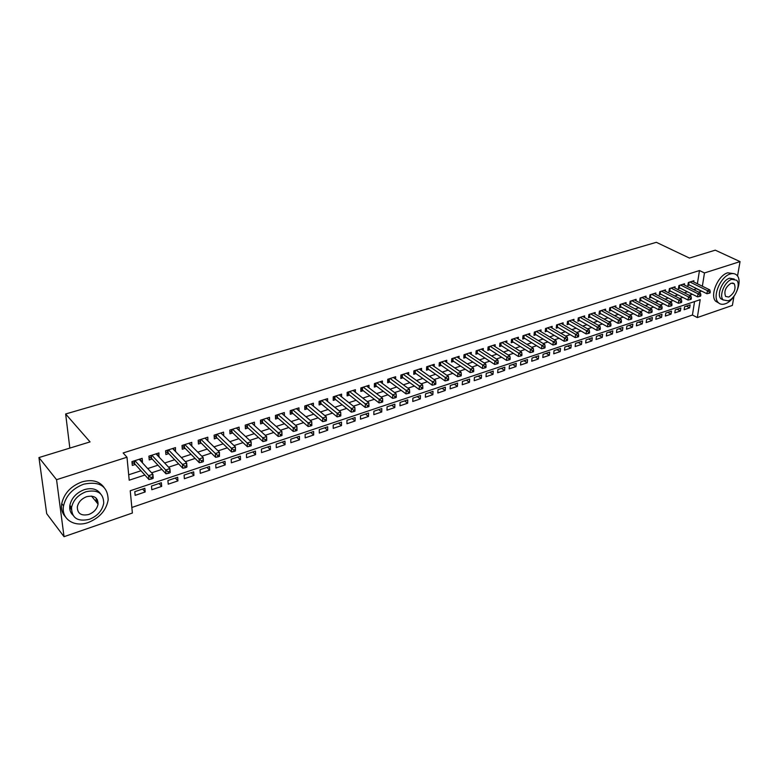 <?xml version="1.0" encoding="UTF-8"?>
<svg xmlns="http://www.w3.org/2000/svg" width="779" height="779" viewBox="0 0 779 779"><rect width="100%" height="100%" fill="white"/><g stroke="black" fill="none" stroke-linecap="round" stroke-linejoin="round"><path stroke-width="1.17" d="M97.443 499.894L96.645 502.348M733.945 296.478L732.377 305.426L697.322 317.559L700.194 299.681L130.229 490.76L132.381 513.03L64.034 536.682L56.555 479.698L126.987 457.224L129.207 480.205L144.875 475.034M131.846 507.48L692.434 315.028L697.322 317.559M56.555 479.698L38.95 457.565L46.701 513.673L64.034 536.682M141.953 462.298L142.499 462.122L142.158 458.325L131.953 461.616L132.313 465.414L135.293 464.45M158.828 456.835L158.955 452.92L148.906 456.153L149.237 459.941L152.168 458.987M175.45 451.45L175.489 447.604L165.596 450.778L165.888 454.547L168.78 453.612M191.8 446.153L191.761 442.365L182.023 445.491L182.286 449.24L185.129 448.314M207.905 440.943L207.789 437.204L198.197 440.291L198.431 444.011L201.235 443.105M223.748 435.802L223.563 432.121L214.128 435.159L214.332 438.869L217.088 437.973M239.25 430.651L239.104 427.126L229.805 430.115L229.98 433.796L232.697 432.92M254.529 425.577L254.402 422.199L245.249 425.139L245.404 428.81L248.073 427.944M269.583 420.602L269.485 417.34L260.468 420.241L260.585 423.893L263.224 423.036M284.403 415.694L284.335 412.558L275.454 415.421L275.542 419.044L278.142 418.206M299.019 410.864L298.97 407.855L290.216 410.669L290.285 414.272L292.846 413.445M313.411 406.122L313.392 403.21L304.764 405.986L304.813 409.579L307.325 408.761M327.608 401.448L327.599 398.634L319.098 401.37L319.117 404.944L321.6 404.135M341.591 396.842L341.601 394.125L333.227 396.823L333.227 400.377L335.671 399.588M355.38 392.304L355.409 389.685L347.152 392.343L347.122 395.878L349.537 395.099M368.973 387.845L369.012 385.303L360.872 387.923L360.833 391.438L363.209 390.668M382.382 383.443L382.431 380.989L374.407 383.57L374.339 387.066L376.685 386.306M395.596 379.11L395.664 376.724L387.747 379.276L387.66 382.752L389.967 382.002M408.624 374.845L408.702 372.528L400.903 375.04L400.796 378.506L403.074 377.766M421.478 370.629L421.566 368.389L413.873 370.862L413.746 374.309L415.996 373.579M434.156 366.481L434.254 364.309L426.668 366.753L426.522 370.171L428.742 369.46M446.659 362.391L446.766 360.278L439.278 362.683L439.122 366.101L441.303 365.39M458.997 358.359L459.113 356.305L451.732 358.681L451.547 362.069L453.709 361.378M471.168 354.387L471.295 352.381L464.011 354.727L463.807 358.106L465.939 357.415M483.184 350.462L483.311 348.515L476.125 350.832L475.911 354.192L478.004 353.51M495.035 346.597L495.171 344.698L488.073 346.986L487.839 350.326L489.913 349.654M506.73 342.779L506.866 340.929L499.865 343.188L499.621 346.509L501.666 345.847M518.269 339.021L518.415 337.219L511.511 339.44L511.248 342.75L513.264 342.098M529.662 335.301L529.817 333.548L522.991 335.739L522.719 339.031L524.705 338.388M540.908 331.64L541.064 329.926L534.326 332.088L534.034 335.369L536.001 334.736M552.009 328.027L552.165 326.352L545.524 328.495L545.212 331.747L547.16 331.124M562.964 324.453L563.129 322.818L556.566 324.931L556.255 328.183L558.163 327.56M573.782 320.929L573.957 319.341L567.482 321.425L567.141 324.648L569.04 324.045M584.474 317.452L584.649 315.894L578.252 317.959L577.901 321.172L579.771 320.568M595.02 314.025L595.195 312.496L588.885 314.531L588.525 317.735L590.365 317.131M605.439 310.636L605.624 309.146L599.382 311.152L599.012 314.336L600.833 313.742M615.731 307.286L615.916 305.835L609.753 307.812L609.373 310.987L611.174 310.402M625.897 303.985L626.082 302.554L619.996 304.521L619.597 307.676L621.379 307.092M635.946 300.723L636.131 299.321L630.114 301.259L629.705 304.404L631.467 303.829M645.859 297.5L646.044 296.137L640.114 298.045L639.695 301.171L641.429 300.606M655.665 294.316L655.85 292.982L649.978 294.861L649.55 297.977L651.263 297.422M665.344 291.171L665.529 289.856L659.735 291.726L659.297 294.822L660.991 294.277M674.916 288.064L675.101 286.779L669.375 288.619L668.927 291.706L670.592 291.161M684.361 284.997L684.556 283.741L678.899 285.562L678.441 288.629L680.086 288.094M686.338 306.128L689.658 307.841L684.118 309.711L684.575 306.722L690.126 304.862L689.658 307.841M677.087 309.244L680.398 310.967L674.799 312.866L675.247 309.867L680.856 307.978L680.398 310.967M667.73 312.389L671.031 314.132L665.363 316.06L665.802 313.041L671.479 311.133L671.031 314.132M658.255 315.583L661.556 317.345L655.811 319.283L656.249 316.255L661.994 314.317L661.556 317.345M648.664 318.806L651.965 320.588L646.151 322.555L646.58 319.507L652.393 317.55L651.965 320.588M638.965 322.068L642.256 323.869L636.375 325.856L636.794 322.798L642.675 320.821L642.256 323.869M629.15 325.369L632.431 327.19L626.482 329.205L626.881 326.128L632.84 324.122L632.431 327.19M619.208 328.709L622.489 330.549L616.471 332.584L616.861 329.507L622.888 327.472L622.489 330.549M609.159 332.097L612.43 333.957L606.335 336.022L606.705 332.915L612.81 330.861L612.43 333.957M598.973 335.515L602.245 337.404L596.071 339.488L596.432 336.372L602.615 334.298L602.245 337.404M588.671 338.982L591.923 340.89L585.681 343.003L586.032 339.878L592.283 337.765L591.923 340.89M578.232 342.497L581.485 344.415L575.155 346.558L575.496 343.412L581.835 341.29L581.485 344.415M567.667 346.051L570.91 347.999L564.502 350.161L564.833 347.006L571.25 344.844L570.91 347.999M556.975 349.644L560.208 351.611L553.713 353.812L554.035 350.638L560.529 348.456L560.208 351.611M546.137 353.296L549.361 355.282L542.797 357.503L543.09 354.318L549.672 352.108L549.361 355.282M535.173 356.986L538.386 358.992L531.726 361.242L532.018 358.048L538.679 355.799L538.386 358.992M524.063 360.716L527.266 362.761L520.518 365.039L520.791 361.816L527.539 359.547L527.266 362.761M512.806 364.504L516 366.568L509.174 368.876L509.427 365.643L516.263 363.345L516 366.568M501.403 368.34L504.588 370.424L497.664 372.761L497.908 369.519L504.841 367.182L504.588 370.424M489.855 372.226L493.029 374.339L486.018 376.705L486.242 373.443L493.263 371.077L493.029 374.339M478.16 376.16L481.315 378.292L474.207 380.697L474.421 377.416L481.529 375.03L481.315 378.292M466.3 380.152L469.445 382.314L462.249 384.738L462.444 381.447L469.649 379.022L469.445 382.314M454.293 384.193L457.419 386.374L450.126 388.838L450.301 385.527L457.604 383.073L457.419 386.374M442.112 388.283L445.228 390.503L437.837 392.996L437.993 389.675L445.393 387.182L445.228 390.503M429.774 392.431L432.871 394.68L425.383 397.212L425.519 393.862L433.027 391.34L432.871 394.68M417.271 396.638L420.348 398.906L412.753 401.477L412.88 398.118L420.485 395.557L420.348 398.906M404.593 400.903L407.66 403.201L399.958 405.81L400.055 402.431L407.768 399.841L407.66 403.201M391.74 405.226L394.787 407.553L386.978 410.192L387.066 406.804L394.885 404.174L394.787 407.553M378.711 409.608L381.739 411.964L373.823 414.642L373.891 411.234L381.817 408.566L381.739 411.964M365.497 414.058L368.506 416.444L360.482 419.16L360.521 415.733L368.564 413.026L368.506 416.444M352.098 418.566L355.088 420.981L346.947 423.737L346.967 420.29L355.127 417.544L355.088 420.981M338.514 423.133L341.484 425.587L333.217 428.372L333.217 424.915L341.494 422.13L341.484 425.587M324.736 427.768L327.677 430.251L319.302 433.085L319.273 429.609L327.667 426.785L327.677 430.251M310.753 432.472L313.674 434.984L305.173 437.856L305.134 434.361L313.645 431.498L313.674 434.984M296.575 437.243L299.467 439.794L290.849 442.706L290.771 439.19L299.409 436.289L299.467 439.794M282.183 442.082L285.056 444.663L276.302 447.623L276.214 444.088L284.978 441.148L285.056 444.663M267.577 447L270.43 449.61L261.549 452.609L261.432 449.064L270.323 446.075L270.43 449.61M252.766 451.976L255.58 454.634L246.573 457.682L246.427 454.108L255.454 451.07L255.58 454.634M237.731 457.039L240.516 459.727L231.373 462.814L231.197 459.23L240.36 456.153L240.516 459.727M222.463 462.171L225.228 464.897L215.939 468.033L215.744 464.43L225.043 461.304L225.228 464.897M206.971 467.381L209.707 470.146L200.271 473.33L200.047 469.718L209.493 466.533L209.707 470.146M191.245 472.678L193.942 475.472L184.37 478.715L184.107 475.073L193.698 471.85L193.942 475.472M175.265 478.043L177.933 480.886L168.215 484.178L167.923 480.516L177.67 477.245L177.933 480.886M159.052 483.506L161.681 486.388L151.808 489.728L151.486 486.047L161.38 482.717L161.681 486.388M692.434 315.028L694.556 301.57M144.845 488.287L134.796 491.666L135.147 495.356L145.176 491.968L144.845 488.287M697.38 283.77L699.474 270.537L123.14 452.959L126.987 457.224M128.691 474.791L140.999 470.759M147.698 468.568L157.962 465.199M164.661 463.008L174.652 459.737M181.351 457.546L191.079 454.352M197.778 452.161L207.253 449.055M213.952 446.864L223.174 443.845M229.883 441.644L238.851 438.704M245.56 436.513L254.295 433.65M260.994 431.449L269.505 428.664M276.204 426.473L284.481 423.757M291.18 421.566L299.243 418.927M305.933 416.736L313.781 414.165M320.471 411.974L328.105 409.472M334.795 407.281L342.224 404.846M348.904 402.655L356.139 400.289M362.819 398.098L369.859 395.8M376.53 393.609L383.375 391.37M390.045 389.188L396.706 387.007M403.366 384.826L409.851 382.693M416.502 380.522L422.802 378.458M429.453 376.276L435.588 374.271M442.219 372.099L448.188 370.142M454.819 367.97L460.623 366.072M467.244 363.9L472.882 362.05M479.494 359.888L484.986 358.087M491.578 355.925L496.924 354.172M503.507 352.02L508.697 350.316M515.279 348.164L520.323 346.509M526.886 344.357L531.794 342.75M538.347 340.608L543.119 339.05M549.662 336.908L554.288 335.389M560.822 333.246L565.32 331.776M571.844 329.634L576.207 328.202M582.721 326.07L586.967 324.687M593.462 322.555L597.581 321.211M604.066 319.078L608.058 317.774M614.534 315.651L618.419 314.385M624.875 312.262L628.643 311.035M635.08 308.922L638.741 307.724M645.168 305.621L648.712 304.462M655.129 302.359L658.567 301.23M664.974 299.136L668.304 298.045M674.692 295.952L677.925 294.89M684.293 292.807L687.419 291.774M693.787 289.691L696.611 288.6M693.709 281.959L693.904 280.732L688.305 282.534L687.838 285.581L689.473 285.056M38.95 457.565L90.052 441.897L65.64 413.98L69.837 448.091M65.64 413.98L656.346 242.318L689.444 258.083L715.268 250.166L740.05 261.598L737.518 276.068M699.474 270.537L704.479 272.952L740.05 261.598M71.386 509.563L69.828 505.649M698.744 292.174L701.577 291.073M702.356 286.224L704.479 272.952M151.584 472.814L161.886 469.416M168.605 467.196L178.634 463.885M185.353 461.674L195.11 458.451M201.829 456.231L211.333 453.096M218.052 450.875L227.302 447.818M234.021 445.598L243.029 442.628M249.747 440.408L258.511 437.516M265.23 435.295L273.76 432.481M280.479 430.261L288.775 427.525M295.494 425.305L303.576 422.637M310.285 420.426L318.153 417.826M324.862 415.616L332.516 413.084M339.216 410.874L346.665 408.41M353.364 406.2L360.609 403.804M367.298 401.594L374.358 399.267M381.038 397.066L387.903 394.797M394.583 392.587L401.263 390.386M407.933 388.185L414.428 386.033M421.098 383.843L427.418 381.749M434.069 379.558L440.223 377.523M446.864 375.332L452.852 373.355M459.483 371.164L465.306 369.246M471.928 367.055L477.585 365.185M484.207 363.004L489.709 361.183M496.32 359.002L501.666 357.24M508.259 355.058L513.458 353.345M520.051 351.163L525.104 349.498M531.677 347.327L536.585 345.71M543.148 343.539L547.929 341.962M554.473 339.8L559.118 338.271M565.651 336.109L570.16 334.619M576.684 332.467L581.066 331.026M587.58 328.874L591.826 327.472M598.33 325.32L602.459 323.957M608.944 321.815L612.946 320.5M619.432 318.358L623.317 317.072M629.783 314.94L633.551 313.694M639.997 311.561L643.658 310.354M650.095 308.231L653.639 307.062M660.066 304.94L663.504 303.81M669.911 301.687L673.241 300.587M679.639 298.474L682.871 297.412M689.249 295.299L692.375 294.267M696.582 288.775L701.548 291.249M142.576 489.046L145.176 491.968M205.091 438.071L208.003 440.914M189.131 443.202L192.004 446.094M172.919 448.422L175.762 451.353M156.462 453.719L159.257 456.689M139.733 459.104L142.499 462.122M689.045 282.29L688.675 284.656L706.942 293.741L707.449 290.664L689.941 282.008M709.328 292.008L709.124 293.245L710.059 292.933L710.263 291.697L709.328 292.008L707.449 290.664L709.786 289.885L692.278 281.248M688.675 284.656L688.013 284.432M706.942 293.741L709.124 293.245M710.263 291.697L709.786 289.885M725.113 303.829C734.909 301.045 743.234 280.82 736.807 275.191C735.133 273.565 732.942 273.166 730.235 273.994C720.478 276.574 712.025 296.78 718.209 302.515C719.942 304.326 722.25 304.774 725.113 303.829M733.925 273.663L727.713 272.806C717.965 275.367 709.542 295.533 715.726 301.278L718.657 302.953M723.282 300.003L720.887 298.766C716.407 294.647 722.484 280.099 729.504 278.22L734.217 279.038M728.112 300.84C735.162 298.844 741.189 284.257 736.593 280.197L731.832 279.33C724.801 281.219 718.715 295.786 723.175 299.905L728.112 300.84M731.16 283.186C725.6 286.896 723.749 291.317 725.609 296.448L728.764 297.042C734.344 293.284 736.165 288.853 734.256 283.751L731.16 283.186M88.28 522.485C99.615 517.879 106.246 510.352 108.164 499.894C107.745 486.184 99.605 480.945 83.733 484.178C72.69 488.404 65.962 495.629 63.537 505.863C60.966 519.009 74.365 527.675 88.28 522.485M103.928 487.255C99.099 480.964 91.747 479.192 81.883 481.928C70.86 486.135 64.141 493.341 61.736 503.546C60.937 508.882 62.164 513.303 65.417 516.808M72.788 515.046C70.285 512.524 69.312 509.281 69.867 505.328C71.561 497.947 76.4 492.708 84.385 489.631C91.698 487.586 97.073 488.959 100.52 493.74M89.351 519.33C97.492 516.039 102.292 510.635 103.734 503.117C103.48 493.136 97.599 489.339 86.099 491.715C78.095 494.811 73.245 500.06 71.551 507.46C71.59 517.967 77.52 521.93 89.351 519.33M86.683 496.681C81.513 498.696 78.387 502.095 77.325 506.886C77.374 513.595 81.191 516.126 88.777 514.481C94.006 512.378 97.102 508.911 98.066 504.081C97.92 497.586 94.132 495.123 86.683 496.681M95.836 501.364L96.323 498.287M42.144 480.682L42.972 486.68M679.658 285.318L679.298 287.694L697.546 296.867L698.033 293.78L680.554 285.026M699.922 295.134L699.727 296.371L700.672 296.059L700.866 294.822L699.922 295.134L698.033 293.78L700.399 292.992L682.91 284.267M679.298 287.694L678.616 287.461M697.546 296.867L699.727 296.371M700.866 294.822L700.399 292.992M670.154 288.376L669.804 290.762L688.023 300.042L688.509 296.926L671.05 288.084M690.408 298.299L690.213 299.535L691.168 299.224L691.362 297.977L690.408 298.299L688.509 296.926L690.905 296.137L673.436 287.315M669.804 290.762L669.093 290.518M688.023 300.042L690.213 299.535M691.362 297.977L690.905 296.137M660.543 291.463L660.202 293.868L678.392 303.245L678.869 300.119L661.429 291.18M680.778 301.492L680.583 302.749L681.547 302.427L681.742 301.171L680.778 301.492L678.869 300.119L681.284 299.321L663.844 290.401M660.202 293.868L659.472 293.615M678.392 303.245L680.583 302.749M681.742 301.171L681.284 299.321M650.816 294.598L650.475 297.013L668.645 306.488L669.103 303.352L651.702 294.316M671.021 304.735L670.836 305.991L671.819 305.67L672.004 304.414L671.021 304.735L669.103 303.352L671.556 302.544L654.146 293.527M650.475 297.013L649.725 296.75M668.645 306.488L670.836 305.991M672.004 304.414L671.556 302.544M640.961 297.773L640.64 300.188L658.771 309.779L659.229 306.624L641.847 297.481M661.157 308.017L660.972 309.273L661.965 308.951L662.14 307.686L661.157 308.017L659.229 306.624L661.712 305.806L644.321 296.692M640.64 300.188L639.861 299.925M658.771 309.779L660.972 309.273M662.14 307.686L661.712 305.806M631 300.976L630.678 303.411L648.78 313.1L649.219 309.935L631.876 300.694M651.156 311.337L650.981 312.603L651.984 312.272L652.159 311.006L651.156 311.337L649.219 309.935L651.731 309.107L634.379 299.886M630.678 303.411L629.87 303.138M648.78 313.1L650.981 312.603M652.159 311.006L651.731 309.107M620.902 304.229L620.6 306.673L638.663 316.469L639.092 313.285L621.778 303.946M641.039 314.697L640.864 315.972L641.886 315.631L642.062 314.365L641.039 314.697L639.092 313.285L641.633 312.447L624.31 303.128M620.6 306.673L619.763 306.381M638.663 316.469L640.864 315.972M642.062 314.365L641.633 312.447M610.687 307.51L610.385 309.974L628.419 319.877L628.838 316.683L611.554 307.238M630.795 318.105L630.63 319.38L631.652 319.039L631.827 317.764L630.795 318.105L628.838 316.683L631.409 315.826L614.125 306.41M610.385 309.974L609.529 309.672M628.419 319.877L630.63 319.38M631.827 317.764L631.409 315.826M600.346 310.84L600.054 313.314L618.049 323.334L618.448 320.12L601.203 310.568M620.415 321.552L620.259 322.837L621.301 322.487L621.467 321.201L620.415 321.552L618.448 320.12L621.058 319.254L603.803 309.73M600.054 313.314L599.168 313.002M618.049 323.334L620.259 322.837M621.467 321.201L621.058 319.254M589.869 314.219L589.586 316.693L607.542 326.829L607.932 323.606L590.725 313.937M609.908 325.047L609.753 326.333L610.814 325.982L610.97 324.687L609.908 325.047L607.932 323.606L610.57 322.73L593.364 313.09M589.586 316.693L588.671 316.371M607.542 326.829L609.753 326.333M610.97 324.687L610.57 322.73M579.264 317.628L578.992 320.12L596.899 330.374L597.279 327.131L580.121 317.355M599.265 328.582L599.119 329.877L600.19 329.517L600.336 328.222L599.265 328.582L597.279 327.131L599.957 326.245L582.78 316.498M578.992 320.12L578.047 319.789M596.899 330.374L599.119 329.877M600.336 328.222L599.957 326.245M568.524 321.084L568.261 323.587L586.12 333.957L586.49 330.705L569.371 320.812M588.486 332.166L588.34 333.461L589.43 333.1L589.576 331.805L588.486 332.166L586.49 330.705L589.197 329.809L572.068 319.945M568.261 323.587L567.287 323.246M586.12 333.957L588.34 333.461M589.576 331.805L589.197 329.809M557.647 324.59L557.394 327.102L575.204 337.599L575.554 334.318L558.494 324.317M577.57 335.788L577.424 337.103L578.524 336.732L578.67 335.428L577.57 335.788L575.554 334.318L578.3 333.412L561.221 323.441M557.394 327.102L556.391 326.742M575.204 337.599L577.424 337.103M578.67 335.428L578.3 333.412M546.624 328.134L546.391 330.666L564.142 341.28L564.483 337.989L547.462 327.862M566.508 339.469L566.372 340.783L567.482 340.413L567.618 339.099L566.508 339.469L564.483 337.989L567.268 337.064L550.237 326.976M546.391 330.666L545.349 330.296M564.142 341.28L566.372 340.783M567.618 339.099L567.268 337.064M535.465 331.727L535.241 334.269L552.944 345.009L553.265 341.699L536.303 331.455M555.3 343.188L555.174 344.513L556.294 344.143L556.43 342.818L555.3 343.188L553.265 341.699L556.079 340.764L539.107 330.559M535.241 334.269L534.17 333.879M552.944 345.009L555.174 344.513M556.43 342.818L556.079 340.764M524.16 335.369L523.946 337.92L541.59 348.788L541.902 345.467L524.988 335.097M543.946 346.967L543.82 348.291L544.959 347.911L545.086 346.587L543.946 346.967L541.902 345.467L544.755 344.513L527.831 334.181M523.946 337.92L522.845 337.521M541.59 348.788L543.82 348.291M545.086 346.587L544.755 344.513M512.709 339.05L512.504 341.621L530.08 352.614L530.382 349.274L513.527 338.787M532.437 350.784L532.32 352.127L533.479 351.738L533.596 350.404L532.437 350.784L530.382 349.274L533.274 348.32L516.409 337.862M512.504 341.621L511.365 341.202M530.08 352.614L532.32 352.127M533.596 350.404L533.274 348.32M501.101 342.789L500.907 345.37L518.424 356.5L518.707 353.14L501.919 342.526M520.771 354.659L520.664 356.003L521.833 355.613L521.949 354.27L520.771 354.659L518.707 353.14L521.638 352.166L504.831 341.591M500.907 345.37L499.738 344.941M518.424 356.5L520.664 356.003M521.949 354.27L521.638 352.166M489.339 346.577L489.163 349.167L506.613 360.434L506.876 357.055L490.147 346.314M508.96 358.593L508.853 359.937L510.041 359.547L510.148 358.194L508.96 358.593L506.876 357.055L509.846 356.071L493.107 345.36M489.163 349.167L487.956 348.719M506.613 360.434L508.853 359.937M510.148 358.194L509.846 356.071M477.42 350.414L477.254 353.014L494.636 364.416L494.879 361.028L478.228 350.151M496.973 362.566L496.875 363.929L498.083 363.53L498.18 362.167L496.973 362.566L494.879 361.028L497.898 360.025L481.218 349.187M477.254 353.014L476.008 352.546M494.636 364.416L496.875 363.929M498.18 362.167L497.898 360.025M465.345 354.299L465.19 356.918L482.493 368.457L482.727 365.049L466.144 354.046M484.83 366.607L484.742 367.97L485.96 367.561L486.057 366.198L484.83 366.607L482.727 365.049L485.775 364.036L469.172 353.062M465.19 356.918L463.904 356.431M482.493 368.457L484.742 367.97M486.057 366.198L485.775 364.036M453.105 358.243L452.959 360.872L470.185 372.557L470.399 369.129L453.894 357.989M472.522 370.697L472.434 372.07L473.671 371.651L473.759 370.288L472.522 370.697L470.399 369.129L473.496 368.107L456.971 356.996M452.959 360.872L451.635 360.365M470.185 372.557L472.434 372.07M473.759 370.288L473.496 368.107M440.69 362.235L440.563 364.874L457.711 376.705L457.906 373.268L441.469 361.982M460.038 374.845L459.961 376.218L461.217 375.809L461.295 374.426L460.038 374.845L457.906 373.268L461.041 372.226L444.595 360.979M440.563 364.874L439.2 364.358M457.711 376.705L459.961 376.218M461.295 374.426L461.041 372.226M428.109 366.286L428.002 368.934L445.062 380.921L445.237 377.464L428.888 366.033M447.38 379.052L447.312 380.434L448.577 380.016L448.655 378.633L447.38 379.052L445.237 377.464L448.422 376.403L432.053 365.02M428.002 368.934L426.6 368.399M445.062 380.921L447.312 380.434M448.655 378.633L448.422 376.403M415.363 370.385L415.256 373.053L432.228 385.196L432.384 381.71L416.122 370.142M434.546 383.317L434.478 384.709L435.773 384.281L435.831 382.888L434.546 383.317L432.384 381.71L435.617 380.649L419.326 369.11M415.256 373.053L413.815 372.498M432.228 385.196L434.478 384.709M435.831 382.888L435.617 380.649M402.431 374.553L402.344 377.231L419.219 389.519L419.355 386.024L403.181 374.309M421.527 387.64L421.468 389.042L422.783 388.604L422.831 387.212L421.527 387.64L419.355 386.024L422.627 384.943L406.434 373.258M402.344 377.231L400.854 376.647M419.219 389.519L421.468 389.042M422.831 387.212L422.627 384.943M389.315 378.769L389.247 381.467L406.025 393.911L406.141 390.406L390.065 378.526M408.323 392.032L408.274 393.434L409.598 392.996L409.647 391.584L408.323 392.032L406.141 390.406L409.462 389.305L393.356 377.464M389.247 381.467L387.708 380.863M406.025 393.911L408.274 393.434M409.647 391.584L409.462 389.305M376.014 383.054L375.965 385.761L392.635 398.371L392.733 394.846L376.754 382.81M394.924 396.482L394.885 397.894L396.238 397.446L396.277 396.034L394.924 396.482L392.733 394.846L396.102 393.726L380.094 381.739M375.965 385.761L374.378 385.128M392.635 398.371L394.885 397.894M396.277 396.034L396.102 393.726M362.527 387.397L362.488 390.113L379.052 402.889L379.13 399.345L363.257 387.163M381.34 401L381.311 402.412L382.674 401.964L382.713 400.542L381.34 401L379.13 399.345L382.547 398.215L366.646 386.063M362.488 390.113L360.852 389.461M379.052 402.889L381.311 402.412M382.713 400.542L382.547 398.215M348.846 391.798L348.826 394.534L365.273 407.475L365.332 403.911L349.567 391.564M367.552 405.577L367.532 407.008L368.915 406.541L368.944 405.119L367.552 405.577L365.332 403.911L368.798 402.762L353.004 390.454M348.826 394.534L347.142 393.853M365.273 407.475L367.532 407.008M368.944 405.119L368.798 402.762M334.97 396.268L334.97 399.014L351.3 412.13L351.329 408.547L335.671 396.034M353.569 410.221L353.549 411.663L354.961 411.195L354.971 409.754L353.569 410.221L351.329 408.547L354.844 407.378L339.167 394.914M334.97 399.014L333.227 398.303M351.3 412.13L353.549 411.663M354.971 409.754L354.844 407.378M320.89 400.796L320.899 403.561L337.112 416.853L337.122 413.25L321.581 400.572M339.371 414.944L339.362 416.385L340.793 415.908L340.803 414.467L339.371 414.944L337.122 413.25L340.686 412.072L325.125 399.432M320.899 403.561L319.108 402.821M337.112 416.853L339.362 416.385M340.803 414.467L340.686 412.072M306.595 405.392L306.634 408.177L322.71 421.643L322.701 418.021L307.286 405.177M324.96 419.725L324.97 421.176L326.42 420.699L326.411 419.248L324.96 419.725L322.701 418.021L326.323 416.823L310.879 404.019M306.634 408.177L304.784 407.407M322.71 421.643L324.97 421.176M326.411 419.248L326.323 416.823M292.096 410.066L292.154 412.86L308.104 426.512L308.056 422.87L292.777 409.842M310.334 424.584L310.354 426.045L311.824 425.558L311.814 424.097L310.334 424.584L308.056 422.87L311.736 421.653L296.419 408.673M292.154 412.86L290.246 412.052M308.104 426.512L310.354 426.045M311.814 424.097L311.736 421.653M277.382 414.798L277.46 417.612L293.264 431.449L293.196 427.788L278.054 414.584M295.494 429.521L295.514 430.991L297.013 430.485L296.984 429.025L295.494 429.521L293.196 427.788L296.935 426.551L281.755 413.396M277.46 417.612L275.484 416.775M293.264 431.449L295.514 430.991M296.984 429.025L296.935 426.551M262.455 419.608L262.542 422.432L278.2 436.464L278.113 432.783L263.107 419.394M280.421 434.526L278.113 432.783L281.901 431.527L281.969 435.5L281.94 434.03L280.421 434.526L280.459 436.006L281.969 435.5M266.856 418.187L281.901 431.527L281.94 434.03M262.542 422.432L260.507 421.556M278.2 436.464L280.459 436.006M247.294 424.487L247.401 427.33L262.913 441.557L262.796 437.856L247.926 424.282M265.113 439.619L262.796 437.856L266.642 436.581L266.7 440.583L266.652 439.103L265.113 439.619L265.162 441.099L266.7 440.583M251.744 423.055L266.642 436.581L266.652 439.103M247.401 427.33L245.307 426.415M262.913 441.557L265.162 441.099M231.899 429.443L232.035 432.296L247.381 446.727L247.235 443.008L232.522 429.239M249.572 444.78L247.235 443.008L251.15 441.712L251.198 445.744L251.14 444.264L249.572 444.78L249.631 446.27L251.198 445.744M236.397 427.992L251.15 441.712L251.14 444.264M232.035 432.296L229.863 431.342M247.381 446.727L249.631 446.27M215.871 434.594L216.007 437.087L216.27 434.468L216.426 437.34L231.616 451.976L231.431 448.237L216.883 434.273M233.788 450.028L231.431 448.237L235.404 446.922L235.443 450.992L235.375 449.493L233.788 450.028L233.856 451.518L235.443 450.992M220.817 433.007L235.404 446.922L235.375 449.493M216.007 437.087L214.186 436.347M231.616 451.976L233.856 451.518M200.583 442.462L200.388 439.58L200.583 442.462L215.598 457.312L215.384 453.544L201.001 439.385M217.76 455.355L215.384 453.544L219.425 452.209L219.454 456.319L219.366 454.819L217.76 455.355L217.838 456.854L219.454 456.319M204.994 438.1L219.425 452.209L219.366 454.819M200.563 442.443L198.275 441.43M215.598 457.312L217.838 456.854M184.496 447.662L184.263 444.78L184.496 447.662L199.327 462.726L199.083 458.948L184.876 444.575M201.469 460.769L199.083 458.948L203.183 457.585L203.416 461.363L203.105 460.223L201.469 460.769L201.566 462.278L203.202 461.733M188.927 443.27L203.183 457.585L203.105 460.223M184.457 447.633L182.101 446.581M199.327 462.726L201.566 462.278M167.923 450.038L168.147 452.95L182.792 468.228L182.52 464.43L168.488 449.853M184.925 466.261L182.52 464.43L186.687 463.047L186.95 466.845L186.59 465.706L184.925 466.261L185.032 467.789L186.697 467.234M172.607 448.529L186.687 463.047L186.59 465.706M168.147 452.95L165.674 451.82M182.792 468.228L185.032 467.789M151.292 455.384L151.545 458.315L165.995 473.817L165.693 470L151.847 455.209M168.108 471.85L165.693 470L169.919 468.598L170.221 472.415L169.803 471.285L168.108 471.85L168.225 473.379L169.919 472.814M156.034 453.865L169.919 468.598L169.803 471.285M151.545 458.315L148.993 457.137M165.995 473.817L168.225 473.379M134.407 460.827L134.679 463.768L148.925 479.504L148.585 475.657L134.942 460.652M151.019 477.527L148.585 475.657L152.888 474.236L153.22 478.072L152.869 478.491L152.742 476.962L151.019 477.527L151.155 479.066L152.869 478.491M139.188 459.279L152.888 474.236L152.742 476.962M134.679 463.768L132.041 462.531M148.925 479.504L151.155 479.066M688.558 282.446L688.246 284.501M679.171 285.474L678.86 287.529M669.667 288.532L669.365 290.596M660.056 291.619L659.764 293.702M650.329 294.754L650.037 296.838M640.484 297.929L640.202 300.022M630.513 301.132L630.24 303.235M620.425 304.385L620.162 306.498M610.21 307.666L609.947 309.799M599.869 310.996L599.616 313.139M589.391 314.365L589.148 316.517M578.787 317.783L578.554 319.935M568.047 321.24L567.823 323.402M557.17 324.736L556.956 326.917M546.157 328.29L545.952 330.471M534.998 331.873L534.803 334.074M523.692 335.515L523.507 337.726M512.241 339.206L512.066 341.426M500.634 342.935L500.469 345.165M488.881 346.723L488.725 348.963M476.962 350.56L476.816 352.809M464.888 354.445L464.751 356.714M452.648 358.389L452.521 360.658M440.242 362.381L440.125 364.669M427.661 366.432L427.564 368.73M414.915 370.531L414.827 372.839M401.983 374.689L401.906 377.017M388.867 378.915L388.809 381.252M375.575 383.19L375.527 385.537M362.089 387.533L362.06 389.889M348.408 391.934L348.398 394.31M334.532 396.404L334.532 398.79M320.461 400.932L320.471 403.327M306.176 405.528L306.205 407.943M291.677 410.202L291.726 412.617M276.973 414.934L277.032 417.369M262.036 419.735L262.124 422.189M246.885 424.613L246.982 427.077M231.499 429.57L231.616 432.043M200.008 439.707L200.164 442.199M183.902 444.887L184.078 447.399M167.534 450.155L167.738 452.677M150.912 455.511L151.136 458.042M134.027 460.944L134.27 463.495M732.659 282.991L734.256 283.751M720.887 298.766L723.175 299.905M718.209 302.515L715.726 301.278M91.503 496.087L98.066 504.081M69.867 505.328L71.551 507.46M63.537 505.863L61.736 503.546M167.875 450.048L168.098 452.901M151.233 455.403L151.477 458.256M134.329 460.847L134.601 463.7"/></g></svg>

